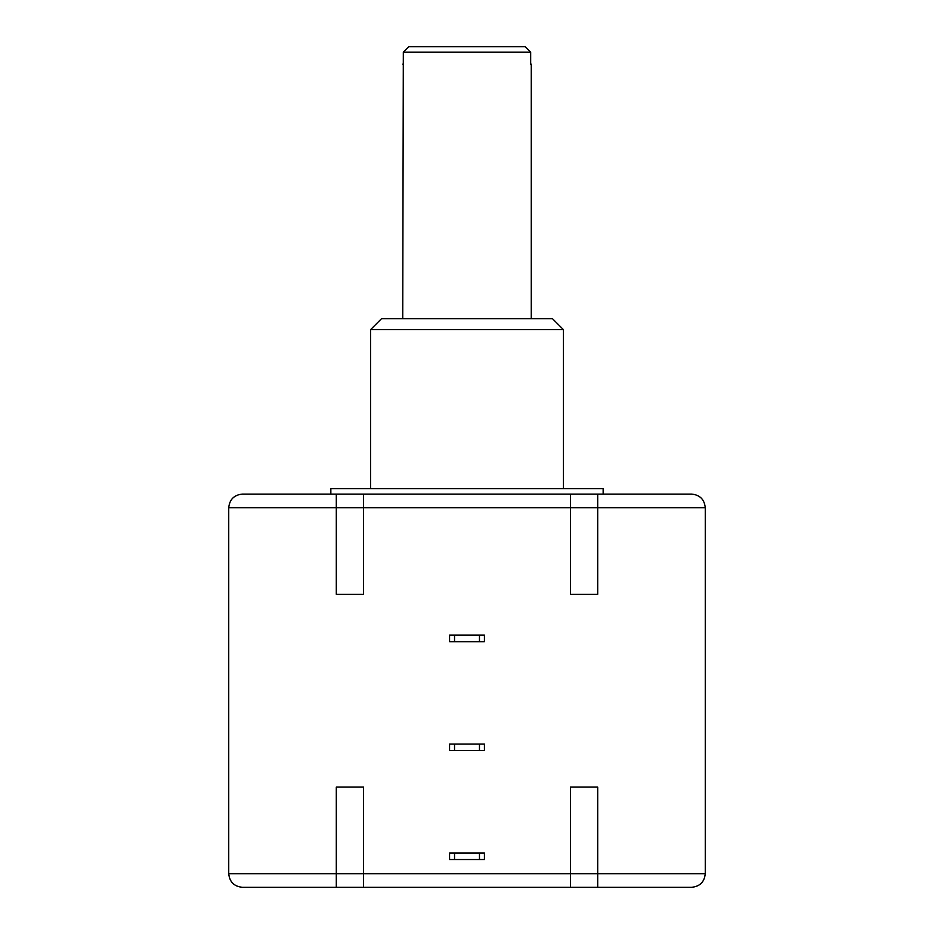 <?xml version="1.0" encoding="UTF-8"?>
<svg xmlns="http://www.w3.org/2000/svg" width="934" height="934" viewBox="0 0 934 934"><rect width="100%" height="100%" fill="white"/><g stroke="black" fill="none" stroke-linecap="round" stroke-linejoin="round"><path stroke-width="1.4" d="M336.298 494.098L691.65 494.098C699.893 494.927 704.434 499.468 705.263 507.711L705.263 873.687L597.702 873.687L597.702 787.093L570.476 787.093L570.476 873.687L363.524 873.687L363.524 887.3L242.35 887.3C234.107 886.471 229.566 881.929 228.737 873.687L228.737 507.711L336.298 507.711L336.298 494.098L242.35 494.098C234.107 494.927 229.566 499.468 228.737 507.711M603.154 494.098L603.154 488.645L330.846 488.645L330.846 494.098M563.4 488.645L563.4 329.62L370.6 329.62L370.6 488.645M370.6 329.62L381.492 318.728L552.508 318.728L563.4 329.62M402.741 318.728L403.325 52.141L530.675 52.141L525.165 46.7L530.675 52.141L530.675 64.131M531.259 318.728L531.259 64.131M403.325 64.131L402.741 64.131M408.835 46.7L403.325 52.141L408.835 46.7L525.165 46.7M363.524 494.098L363.524 594.304L336.298 594.304L336.298 507.711L570.476 507.711L570.476 594.304L597.702 594.304L597.702 507.711L705.263 507.711M449.569 641.681L484.431 641.681L484.431 635.143L449.569 635.143L449.569 641.681M479.469 641.681L479.469 635.143M454.531 641.681L454.531 635.143M449.569 750.609L484.431 750.609L484.431 744.071L449.569 744.071L449.569 750.609M479.469 750.609L479.469 744.071M454.531 750.609L454.531 744.071M449.569 859.525L484.431 859.525L484.431 852.987L449.569 852.987L449.569 859.525M479.469 859.525L479.469 852.987M454.531 859.525L454.531 852.987M336.298 787.093L363.524 787.093L363.524 873.687L336.298 873.687L336.298 787.093M597.702 873.687L597.702 887.3L570.476 887.3L570.476 873.687L597.702 873.687M570.476 887.3L363.524 887.3M705.263 873.687C704.434 881.929 699.893 886.471 691.65 887.3L597.702 887.3M336.298 887.3L336.298 873.687L228.737 873.687M597.702 494.098L597.702 507.711L570.476 507.711L570.476 494.098"/></g></svg>
